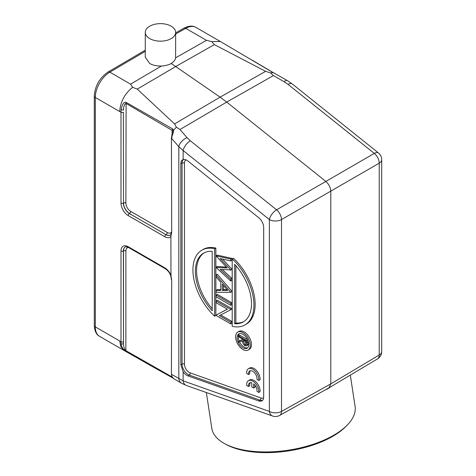 <?xml version="1.0" encoding="UTF-8"?>
<svg xmlns="http://www.w3.org/2000/svg" width="476" height="476" viewBox="0 0 476 476"><rect width="100%" height="100%" fill="white"/><g stroke="black" fill="none" stroke-linecap="round" stroke-linejoin="round"><path stroke-width="0.71" d="M235.87 265.685L235.87 323.02A39.687 22.913 60 0 0 243.867 321.544M234.65 323.722A39.687 22.913 -120 0 0 243.266 321.913A39.687 22.913 -120 0 0 234.65 264.323L234.65 323.722L235.87 323.02M232.211 258.885L233.43 258.182A43.137 24.907 -120 0 1 246.211 324.198L244.991 324.9A43.137 24.907 60 0 1 232.211 326.346L232.211 258.885A43.137 24.907 60 0 1 244.991 324.9M230.747 279.228L231.967 278.525L231.967 280.31L230.747 281.013L216.104 267.381L227.177 268.012L216.104 255.826L230.747 259.123L230.747 260.925L220.168 258.545L230.747 269.969L220.174 269.386L230.747 279.228L230.747 281.013M230.747 269.969L231.967 269.261L230.747 270.195M231.967 269.261L222.53 259.075M230.747 259.123L231.967 258.42L231.967 260.223L230.747 260.925M231.967 258.42L217.324 255.124L216.104 255.826M226.38 267.149L217.324 266.459L216.104 267.161M222.298 290.378L227.659 290.378L222.298 284.107L222.298 290.378L223.518 289.676L223.518 285.535M227.058 289.676L223.518 289.676M220.799 282.351L216.104 276.865L216.104 274.944L230.747 292.288L216.104 292.288L216.104 290.378L220.799 290.378L220.799 282.351M220.799 289.67L217.324 289.67L216.104 290.378M230.747 292.068L231.967 291.366L230.747 292.288M231.967 291.366L217.324 274.241L216.104 274.944M230.747 303.557L230.747 305.289L216.104 296.84L216.104 295.102L230.747 303.557L231.967 302.855L231.967 304.586L230.747 305.289M231.967 302.855L217.324 294.4L216.104 295.102M216.104 315.481L216.104 315.082L227.415 309.221L216.104 302.688L216.104 300.957L230.747 309.412L230.747 309.775L219.406 315.653L230.747 322.198L230.747 323.93L216.104 315.481M220.691 314.987L231.967 321.49L230.747 322.198M231.967 321.49L231.967 323.228L230.747 323.93M216.104 300.957L217.324 300.249L231.967 308.704L230.747 309.775M231.967 308.704L230.747 309.412M216.104 315.082L227.35 309.18M212.201 308.698A39.687 22.913 60 0 1 204.198 252.839M212.201 251.364L212.201 310.763A39.687 22.913 -120 0 1 203.579 253.172A39.687 22.913 -120 0 1 212.201 251.364M201.854 250.186A43.137 24.907 60 0 0 214.64 316.201L215.86 315.493L215.86 248.038L214.64 248.74A43.137 24.907 60 0 0 201.854 250.186L203.073 249.478A43.137 24.907 -120 0 1 215.86 248.038M214.64 316.201L214.64 248.74M246.241 344.184L244.902 344.826L245.842 344.91L246.306 341.215L243.462 339.572L243.444 341.369L244.902 344.826M246.122 344.124L244.67 340.269M244.896 345.713C243.242 344.463 242.474 342.851 242.581 340.875L238.643 342.226L238.643 341.131L242.581 339.781L242.581 339.067L238.643 336.788L238.643 335.901L247.181 340.834L247.074 344.981L246.461 345.873L244.896 345.707M242.581 339.495L238.643 341.131M247.687 345.171L248.282 344.267L247.062 344.969M247.181 342.809L248.401 342.101L248.293 344.273M247.931 340.405L247.181 340.834M248.401 341.774L248.401 342.101M247.603 339.668L239.862 335.199L238.643 335.901M247.651 347.819A8.282 4.784 60 0 1 244.164 347.135A8.282 4.784 60 0 1 239.565 341.911M239.107 340.864A8.282 4.784 60 0 1 239.458 333.634M242.944 334.319A8.282 4.784 -120 0 0 238.803 333.908A8.282 4.784 -120 0 0 237.536 340.542A8.282 4.784 -120 0 0 242.944 347.843A8.282 4.784 -120 0 0 247.086 348.253A8.282 4.784 -120 0 0 248.359 341.613A8.282 4.784 -120 0 0 242.944 334.319M242.944 349.533A10.353 5.98 60 0 1 236.179 340.411A10.353 5.98 60 0 1 237.768 332.111A10.353 5.98 60 0 1 242.944 332.629A10.353 5.98 60 0 1 249.71 341.75A10.353 5.98 60 0 1 248.121 350.044A10.353 5.98 60 0 1 242.944 349.533M248.121 350.044L249.341 349.342A10.353 5.98 -120 0 0 250.929 341.042A10.353 5.98 -120 0 0 244.164 331.921A10.353 5.98 -120 0 0 238.988 331.409L237.768 332.111M128.556 247.514A6.807 3.933 60 0 0 125.878 250.953L125.878 350.657C124.361 349.039 123.57 346.784 123.504 343.88L123.504 250.917A8.532 4.927 60 0 1 125.361 246.961M126.11 351.347L155.105 368.091L124.004 350.449L120.839 346.79L119.714 340.971L120.999 341.798L121.136 344.029C121.059 345.647 123.088 349.271 123.433 349.2L126.11 351.347L125.878 350.657L172.116 376.992L173.074 378.158M171.205 26.198A15.184 8.764 180 0 1 175.65 32.398A15.184 8.764 180 0 1 166.279 40.496A15.184 8.764 180 0 1 149.732 38.598A15.184 8.764 180 0 1 145.281 32.398A15.184 8.764 180 0 1 154.652 24.3A15.184 8.764 180 0 1 171.205 26.198M145.281 32.398L145.281 57.251L149.732 63.504C152.766 65.26 156.669 66.099 161.435 66.015C163.274 66.17 169.861 64.712 171.199 63.451C173.895 61.731 175.364 59.857 175.62 57.828L175.65 32.398M171.193 275.003L170.89 275.479L171.705 280.435L171.414 373.898L171.854 376.415L173.419 378.491L181.648 383.299A8.627 6.694 -59.7 0 1 178.827 378.616L178.827 146.691A8.627 4.819 -41.1 0 1 187.11 137.713L179.982 129.537L226.701 102.084L220.102 97.158L174.561 123.915L137.284 89.113L175.811 66.473L214.343 44.625L265.638 71.335L220.102 97.158L171.199 63.451M175.62 57.828L206.483 40.323L211.76 41.614L220.352 41.483L271.98 71.989M172.175 135.011L171.705 138.522L178.827 146.691L183.135 150.535A8.627 3.945 128.7 0 1 190.34 140.795L276.568 209.809A8.627 4.903 60.1 0 1 280.096 214.301A8.627 4.903 60.1 0 1 281.506 219.579A8.627 4.98 180 0 1 281.173 219.763A8.627 4.98 180 0 1 269.362 219.549A8.627 3.945 -51.3 0 1 276.568 209.809L325.852 181.445L226.701 102.084L273.42 75.589L284.113 81.711A8.627 2.904 -60.2 0 1 287.189 80.498L292.234 83.925A8.627 3.945 128.7 0 0 288.057 84.377L374.279 153.397A8.627 3.945 -51.3 0 1 378.462 152.939A8.627 8.627 0 0 1 381.698 159.674A8.627 4.98 180 0 1 379.223 163.167A8.627 5.058 -120.1 0 0 374.279 153.397L325.852 181.445C328.874 184.182 330.522 187.437 330.796 191.215L330.796 383.87L281.506 411.425A8.627 4.974 60.8 0 1 279.674 415.405L328.964 387.845M270.463 72.876L273.307 72.655L287.189 80.498M273.42 75.589L270.469 72.87L265.638 71.335M252.845 60.541L273.295 72.644M274.783 73.399L271.647 71.793M211.76 41.614L214.343 44.625M120.999 203.05A1.725 0.994 0 0 0 123.373 203.085A8.544 4.933 -120 0 0 129.412 213.545A1.725 0.994 120 0 0 128.258 215.622A10.264 5.926 -120 0 1 120.999 203.05L120.999 112.193L119.714 111.545C120.363 101.84 124.658 93.772 132.596 87.322L130.573 84.151L161.435 66.015M132.596 87.322L137.284 89.113M123.373 112.229L123.504 203.014A1.725 0.994 180 0 1 125.878 203.05A6.807 3.933 60 0 0 130.698 211.392A1.725 0.994 -60 0 1 129.537 213.462A8.532 4.927 60 0 1 123.504 203.014L123.373 112.229A1.725 0.994 180 0 1 120.999 112.193L121.136 109.801L123.504 110.045C123.581 106.499 124.373 104.268 125.878 103.346L172.116 130.394L172.568 131.18L171.414 137.969L171.705 232.538L170.89 236.09L170.961 275.253A10.264 5.926 -120 0 0 164.857 267.893A1.725 0.994 -60 0 0 165.214 268.678C167.504 270.07 169.325 272.32 170.676 275.437M121.136 109.801C122.237 104.06 123.897 101.584 126.11 102.382L125.878 203.05M172.116 134.107L172.116 130.394L172.681 128.931L126.11 102.382M172.687 128.931L173.538 130.257L176.382 127.193L174.561 123.915M179.982 129.537L176.382 127.193M328.999 387.797L330.796 383.87L379.223 355.013L379.223 163.167L281.506 219.579L281.506 411.425A8.627 4.98 -0 0 1 269.362 411.395L183.135 380.848A8.627 5.837 109.5 0 0 186.324 385.447M327.024 388.934L318.426 393.735M332.968 385.459L326.768 389.374M350.312 375.124L355.09 406.468A72.471 33.147 171.3 0 1 347.462 424.872A72.471 33.147 171.3 0 1 333.765 435.219A72.471 33.147 171.3 0 1 224.583 443.62A72.471 33.147 171.3 0 1 211.808 428.323L206.352 392.539M347.462 424.872L346.171 426.21A70.746 32.356 171.3 0 1 332.795 436.313A70.746 32.356 171.3 0 1 226.213 444.513L224.583 443.62M238.494 403.928L214.724 395.508M171.866 376.415L171.705 374.451L183.135 380.848L183.135 371.792L180.844 364.717L182.07 364.08L182.07 163.107A8.532 4.927 60 0 1 183.385 159.525M172.181 376.849L173.532 378.456M121.136 344.029L123.504 343.88L123.373 250.983A1.725 0.994 180 0 1 120.999 250.947A10.264 5.926 -120 0 1 128.252 246.758L164.857 267.893M172.508 377.801L155.122 368.103L172.366 377.688M171.193 234.287L170.89 236.09M172.181 135.755C173.234 133.131 173.68 131.299 173.532 130.257L172.568 131.18M183.135 371.792A8.627 4.98 -120 0 0 186.818 375.35A8.627 4.98 -120 0 0 187.978 375.891L258.742 400.959L260.015 400.137L189.252 375.064A8.532 4.927 60 0 1 188.103 374.529A8.532 4.927 60 0 1 182.07 364.08A1.725 0.994 180 0 1 184.444 364.116L184.444 163.143A1.725 0.994 0 0 0 182.07 163.107L180.844 163.744L180.844 364.717M180.844 163.744C180.856 161.489 181.618 160.109 183.135 159.591L182.671 159.775M258.742 400.959A8.627 4.98 -120 0 0 262.056 400.75A8.627 4.98 -120 0 0 263.686 396.901L263.686 227.498A8.627 4.98 -120 0 0 258.742 217.722L187.978 161.084A8.627 4.98 -120 0 0 186.818 160.287A8.627 4.98 -120 0 0 183.135 159.591L183.135 150.535L269.362 219.549L269.362 411.395A8.627 5.837 -70.5 0 0 272.581 416.006A8.627 8.627 0 0 0 279.674 415.405M231.967 278.525L222.328 269.547M253.69 383.9L253.69 388.017L251.798 386.923L251.798 382.805A6.039 3.487 -120 0 0 249.721 382.93A6.039 3.487 -120 0 0 248.526 386.5L246.681 385.435A8.627 4.98 60 0 1 248.43 380.693A8.627 4.98 60 0 1 255.386 383.335A8.627 4.98 60 0 1 258.807 392.432L256.963 391.367A6.039 3.487 -120 0 0 253.69 383.9M254.91 385.167L254.91 387.309L253.69 388.017M250.394 382.686A6.039 3.487 -120 0 0 249.745 385.792L248.526 386.5M248.43 380.693L249.65 379.985A8.627 4.98 60 0 1 256.606 382.633A8.627 4.98 60 0 1 260.027 391.73L258.807 392.432M258.807 380.485L256.963 379.42A6.039 3.487 -120 0 0 254.684 372.94A6.039 3.487 -120 0 0 249.721 370.988A6.039 3.487 -120 0 0 248.526 374.553L246.681 373.487A8.627 4.98 60 0 1 248.43 368.745A8.627 4.98 60 0 1 255.386 371.387A8.627 4.98 60 0 1 258.807 380.485L260.027 379.783A8.627 4.98 60 0 0 256.606 370.685A8.627 4.98 60 0 0 249.65 368.037L248.43 368.745M250.394 370.739A6.039 3.487 -120 0 0 249.745 373.844L248.526 374.553M243.444 341.369L244.67 340.667M130.698 211.392L167.302 232.52A6.807 3.933 60 0 0 171.408 232.228M170.491 234.965A8.532 4.927 60 0 1 166.142 234.597A1.725 0.994 120 0 0 167.296 232.52M128.252 215.622L164.857 236.75A1.725 0.994 -60 0 1 166.017 234.68L129.412 213.545L166.017 234.68A8.544 4.933 -120 0 0 170.444 235.007L170.914 234.549M125.878 250.953A1.725 0.994 0 0 0 123.504 250.917L123.373 250.983A8.544 4.933 -120 0 1 125.301 246.99C125.176 246.526 126.283 246.711 128.615 247.55A1.725 0.994 120 0 1 128.258 246.758M329.047 387.797L377.486 358.934A8.627 4.986 -120.8 0 0 379.223 355.013A8.627 4.98 0 0 0 381.698 351.52L381.698 159.674M119.714 111.545L95.313 97.455A3.451 1.993 180 0 1 94.302 96.045C95.045 85.835 99.639 77.82 108.1 72.001A3.451 1.975 59.6 0 1 109.825 72.168A20.706 11.954 120 0 0 95.313 97.455L95.313 326.887A20.706 11.954 120 0 0 99.603 336.365C96.313 334.586 94.551 330.957 94.302 325.477A3.451 1.993 0 0 0 95.313 326.887L119.714 340.971M145.281 51.337L109.825 72.168L130.573 84.151M206.483 40.323L185.729 28.346A3.451 2.011 -119.6 0 0 184.004 28.173C188.764 25.722 192.744 25.46 195.951 27.394A20.706 11.954 120 0 0 185.729 28.346L175.65 34.064M284.113 81.711L288.057 84.377M171.425 373.904L171.705 280.435M123.373 341.839A1.725 0.994 0 0 1 120.999 341.798L120.999 250.947M164.857 236.75A10.264 5.926 -120 0 0 170.961 236.435M171.425 137.969L171.705 232.538M190.34 140.795L187.11 137.713M262.627 400.257A8.532 4.927 60 0 1 260.015 400.137A1.725 1.166 109.5 0 0 260.943 397.954L190.174 372.881A1.725 1.166 -70.5 0 1 189.252 375.064L187.978 375.891M184.444 163.143A6.807 3.933 60 0 1 186.08 159.912M263.644 397.728A6.807 3.933 60 0 1 260.943 397.954M190.174 372.881A6.807 3.933 60 0 1 189.258 372.452A6.807 3.933 60 0 1 184.444 364.116M247.698 345.195L246.479 345.897M377.486 358.934A8.627 8.627 0 0 0 381.698 351.52M94.302 96.045L94.302 325.477M145.281 50.153L108.1 72.001M184.004 28.173L175.65 32.909M195.951 27.394L220.358 41.483M292.234 83.925L378.462 152.939M181.648 383.299L186.354 385.459L272.581 416.006M170.664 275.402L171.414 279.888M165.214 268.678L128.615 247.55M99.603 336.365L124.004 350.455M170.866 234.614L171.414 231.985"/></g></svg>
